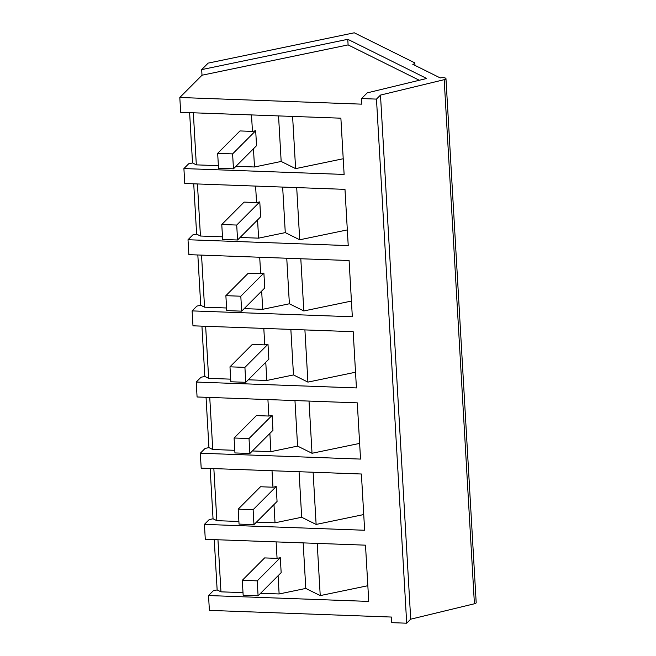 <?xml version="1.0" encoding="UTF-8"?>
<svg xmlns="http://www.w3.org/2000/svg" width="656" height="656" viewBox="0 0 656 656"><rect width="100%" height="100%" fill="white"/><g stroke="black" fill="none" stroke-linecap="round" stroke-linejoin="round"><path stroke-width="0.98" d="M361.546 98.556L376.478 99.105L380.488 95.079L444.186 79.679A3.911 1.14 -3.3 0 0 445.965 78.613A3.911 1.14 -3.3 0 0 440.233 77.925L412.772 64.288A3.911 1.14 -3.3 0 0 414.846 63.156A3.911 1.14 -3.3 0 0 414.395 62.664L354.256 32.8L208.157 63.115L201.687 69.61L347.778 39.303L426.687 78.482L367.221 92.865L361.546 98.556L361.866 104.156L179.81 97.49L180.671 112.332L340.882 118.195L344.121 174.439L183.91 168.567L184.771 183.491L344.982 189.363L348.229 245.598L188.01 239.735L188.871 254.651L349.09 260.522L352.329 316.766L192.118 310.895L192.544 318.357L192.979 325.819L353.19 331.682L356.429 387.926L196.218 382.054L197.079 396.978L357.29 402.85L360.538 459.085L200.326 453.222L200.752 460.684L201.187 468.138L361.399 474.009L364.638 530.253L204.426 524.382L205.287 539.306L365.499 545.169L368.746 601.413L208.526 595.541L209.387 610.383L391.443 617.05L391.763 622.651L406.695 623.2L410.705 619.182L474.411 603.774A3.911 1.14 -3.3 0 0 476.19 602.708L445.965 78.613M376.478 99.105L406.695 623.2M380.488 95.079L410.705 619.182M201.687 69.61L202.007 75.219L179.81 97.49M217.956 539.765L220.957 591.835L217.144 589.941L213.323 590.728L208.526 595.541M202.007 75.219L348.106 44.903L419.315 80.27M347.778 39.303L348.106 44.903M193.331 112.791L196.333 164.861L192.528 162.967L188.707 163.762L183.91 168.567M197.44 183.959L200.441 236.021L196.628 234.126L192.807 234.922L188.01 239.735M347.319 229.912L299.71 239.784L285.278 232.618L258.612 238.153L240.08 237.472M200.441 236.021L222.482 236.824M201.54 255.118L204.541 307.18L200.728 305.294L196.915 306.081L192.118 310.895M351.427 301.071L303.818 310.952L289.378 303.777L262.712 309.312L244.18 308.632M204.541 307.18L226.591 307.992M205.648 326.278L208.649 378.348L204.836 376.454L201.015 377.249L196.218 382.054M355.527 372.231L307.918 382.112L293.486 374.945L266.812 380.472L248.288 379.799M208.649 378.348L230.691 379.152M209.748 397.446L212.749 449.508L208.936 447.613L205.115 448.409L200.326 453.222M359.636 443.399L312.026 453.271L297.586 446.105L270.92 451.64L252.388 450.959M212.749 449.508L234.791 450.311M213.848 468.605L216.849 520.667L213.044 518.781L209.223 519.568L204.426 524.382M363.736 514.558L316.126 524.439L301.686 517.264L275.02 522.799L256.496 522.119M216.849 520.667L238.899 521.479M367.836 585.718L320.226 595.599L305.794 588.432L279.128 593.959L260.596 593.286M220.957 591.835L242.999 592.639M343.219 158.744L295.61 168.625L281.17 161.458L254.503 166.985L235.98 166.312M196.333 164.861L218.382 165.665M213.044 518.781L210.141 468.466M208.936 447.613L206.041 397.306M204.836 376.454L201.933 326.147M200.728 305.294L197.833 254.979M196.628 234.126L193.725 183.819M192.528 162.967L189.625 112.66M217.144 589.941L214.241 539.634M255.602 186.091L256.553 202.556L259.784 201.892L260.645 216.833L237.57 239.998L222.638 239.448L221.777 224.508L244.098 202.105L256.553 202.556M257.554 219.932L258.612 238.153M285.278 232.618L282.654 187.075M296.701 187.591L299.71 239.784M259.71 257.25L260.662 273.724L263.892 273.052L264.753 287.992L241.67 311.157L226.738 310.608L225.877 295.667L248.198 273.265L260.662 273.724M261.662 291.092L262.712 309.312M289.378 303.777L286.754 258.243M300.809 258.751L303.818 310.952M263.81 328.41L264.762 344.884L267.992 344.211L268.853 359.16L245.779 382.317L230.846 381.767L229.977 366.827L252.298 344.425L264.762 344.884M265.762 362.26L266.812 380.472M293.486 374.945L290.854 329.402M304.909 329.919L307.918 382.112M267.919 399.57L268.862 416.043L272.092 415.379L272.953 430.32L249.879 453.476L234.946 452.935L234.085 437.995L256.406 415.592L268.862 416.043M269.87 433.419L270.92 451.64M297.586 446.105L294.962 400.562M309.017 401.078L312.026 453.271M272.019 470.737L272.97 487.211L276.201 486.539L277.062 501.479L253.979 524.644L239.046 524.095L238.185 509.154L260.506 486.752L272.97 487.211M273.97 504.579L275.02 522.799M301.686 517.264L299.062 471.73M313.117 472.238L316.126 524.439M276.119 541.897L277.07 558.371L280.301 557.698L281.162 572.639L258.087 595.804L243.155 595.254L242.294 580.314L264.614 557.912L277.07 558.371M278.07 575.747L279.128 593.959M305.794 588.432L303.17 542.889M317.217 543.406L320.226 595.599M251.502 114.923L252.453 131.397L255.684 130.724L256.545 145.673L233.462 168.83L218.53 168.289L217.669 153.34L239.989 130.938L252.453 131.397M253.454 148.773L254.503 166.985M281.17 161.458L278.546 115.915M292.601 116.432L295.61 168.625M233.462 168.83L232.601 153.889L217.669 153.34M232.601 153.889L255.684 130.724M237.57 239.998L236.709 225.049L221.777 224.508M236.709 225.049L259.784 201.892M241.67 311.157L240.809 296.217L225.877 295.667M240.809 296.217L263.892 273.052M245.779 382.317L244.909 367.376L229.977 366.827M244.909 367.376L267.992 344.211M249.879 453.476L249.018 438.536L234.085 437.995M249.018 438.536L272.092 415.379M253.979 524.644L253.118 509.704L238.185 509.154M253.118 509.704L276.201 486.539M258.087 595.804L257.226 580.863L242.294 580.314M257.226 580.863L280.301 557.698M444.186 79.679L474.411 603.774M414.977 65.387L414.846 63.156"/></g></svg>
